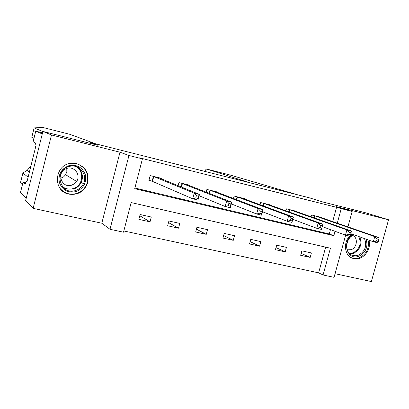 <?xml version="1.0" encoding="UTF-8"?>
<svg xmlns="http://www.w3.org/2000/svg" width="409" height="409" viewBox="0 0 409 409"><rect width="100%" height="100%" fill="white"/><g stroke="black" fill="none" stroke-linecap="round" stroke-linejoin="round"><path stroke-width="0.61" d="M66.595 188.697L64.893 188.856M68.911 194.127C77.771 195.308 83.957 191.755 87.485 183.457C89.581 173.651 85.962 167.046 76.621 163.636L71.468 163.278C54.346 164.137 52.194 191.243 68.911 194.127M349.695 236.126C342.941 242.793 344.629 255.686 352.507 258.258L353.836 258.662C362.599 261.07 371.955 249.521 368.892 240.155M345.641 235.16L334.046 277.338L323.074 274.986L330.411 248.222L131.151 202.562L123.513 232.189L110.006 229.291L128.947 155.481L142.414 158.861L134.725 188.687L333.846 235.696L335.048 231.305M101.81 223.222L119.985 152.209L51.493 134.98L42.894 131.412L25.578 200.788L33.124 208.355L101.81 223.222L110.006 229.291M335.043 273.703L371.372 281.566L388.55 219.756L336.397 206.637L352.144 211.514L347.921 226.872M123.83 230.962L318.626 272.854L323.074 274.986M352.067 234.112L350.201 235.62M51.493 134.98L33.124 208.355M42.894 131.412L97.797 145.256L90.261 142.46L309.056 197.721L323.366 202.133L365.37 212.726L388.55 219.756M90.261 142.46L90.052 143.303M318.626 272.854L325.666 247.138M311.397 252.972L301.868 250.829L300.656 255.298L310.186 257.414L311.397 252.972M286.423 247.363L276.648 245.17L275.426 249.694L285.206 251.867L286.423 247.363M260.804 241.612L250.768 239.362L249.541 243.948L259.577 246.177L260.804 241.612M234.505 235.712L224.204 233.396L222.966 238.048L233.273 240.334L234.505 235.712M207.501 229.648L196.928 227.276L195.686 231.99L206.264 234.337L207.501 229.648M179.771 223.421L168.907 220.983L167.659 225.768L178.528 228.181L179.771 223.421M151.279 217.026L140.113 214.52L138.861 219.372L150.031 221.852L151.279 217.026M332.66 221.586L336.566 207.322L139.566 157.838L142.414 158.861M134.898 188.017L329.271 233.968L330.462 229.623M321.055 217.568L321.121 217.307L311.617 214.991L311.121 216.796M296.131 211.509L296.208 211.228L286.448 208.846L285.917 210.829M270.553 205.298L270.635 204.991L260.625 202.547L260.042 204.73M244.306 198.922L244.393 198.585L234.117 196.075L233.467 198.508M217.348 192.388L217.45 192.01L206.893 189.433L206.172 192.164M189.658 185.681L189.771 185.257L178.922 182.608L178.114 185.706M161.207 178.799L161.33 178.314L150.185 175.594L148.922 180.476L151.944 181.202M119.985 152.209L128.947 155.481M336.566 207.322L352.144 211.514M337.272 223.186L341.224 208.769M329.271 233.968L333.846 235.696M301.182 253.35L310.186 257.414M275.998 247.578L285.206 251.867M250.16 241.627L259.577 246.177M223.646 235.487L233.273 240.334M196.432 229.147L206.264 234.337M168.488 222.578L178.528 228.181M139.796 215.758L150.031 221.852M378.345 241.484L378.918 239.429L377.154 239.009L376.587 241.059L378.345 241.484L377.727 242.793L373.335 241.75L374.751 236.627L314.189 215.615M377.154 239.009L374.751 236.627L379.143 237.685L318.57 216.683M376.587 241.059L373.335 241.75L350.82 233.667M378.918 239.429L379.143 237.685M366.091 239.147C368.289 246.785 365.907 252.465 358.949 256.192C346.766 261.356 341.178 240.001 353.422 234.597M354.097 234.843C345.314 237.644 344.087 252.772 352.394 255.272L355.319 255.768L358.33 255.196C365.155 251.387 367.21 245.85 364.506 238.58M347.236 249.812L351.147 249.679C357.134 247.813 358.294 237.619 352.742 235.466M350.881 257.471L351.812 257.88C354.225 258.759 356.714 258.739 359.276 257.813C366.582 254.117 369.506 248.13 368.049 239.853M68.773 165.717C76.861 164.219 82.388 167.24 85.358 174.781C86.708 182.777 83.61 188.38 76.074 191.586C68.042 193.186 62.48 190.205 59.392 182.654C57.991 174.556 61.12 168.907 68.773 165.717M75.599 190.497C79.157 189.321 81.764 187.056 83.431 183.692C88.063 174.873 79.315 163.733 69.637 166.361L68.845 166.57C53.119 170.665 60.394 195.88 75.599 190.497M66.79 168.447L66.836 171.688L65.624 174.709L63.62 176.857L60.655 178.283M71.703 185.159L74.479 183.738L76.611 181.453C81.171 175.098 74.377 165.814 66.953 168.396L66.345 168.6C55.941 172.092 61.416 188.794 71.703 185.159M60.261 188.631C64.694 193.549 70.143 195.17 76.611 193.483C81.713 191.749 85.179 188.35 87.02 183.283C89.142 173.365 85.445 166.77 75.936 163.482M249.848 182.767L206.872 169.116C206.182 169.009 205.502 169.771 204.827 171.397M230.062 175.001L298.498 195.057M33.967 138.375L31.784 137.301L34.126 127.905L42.863 131.545M95.813 143.861L69.878 134.326L42.73 127.434L34.126 127.905M33.124 141.759L35.767 131.136L42.26 133.958L26.207 198.273L20.45 192.639L23.073 182.102L25.363 184.106L26.089 181.197L26.933 181.913L35.772 146.463L34.872 145.972L35.598 143.043L33.124 141.759M42.541 132.838L35.767 131.136M25.716 182.7L23.073 182.102M22.572 184.111L20.578 182.327L22.904 172.997L28.109 177.194M30.864 166.141L27.122 170.379L22.904 172.997M64.147 187.731L63.553 187.772M27.055 181.417L26.089 181.197M350.498 234.838L351.075 232.757L349.26 232.322L348.688 234.403L350.498 234.838L349.981 236.192L345.457 235.119L346.888 229.919L289.091 209.49M349.26 232.322L346.888 229.919L351.408 231.008L293.585 210.589M348.688 234.403L345.457 235.119L322.195 226.591M351.075 232.757L351.408 231.008M321.817 227.992L322.394 225.88L320.523 225.431L319.945 227.547L321.817 227.992L321.402 229.398L316.745 228.288L318.187 223.007L263.335 203.207M320.523 225.431L318.187 223.007L322.844 224.132L267.946 204.331M319.945 227.547L316.745 228.288L292.798 219.301M322.394 225.88L322.844 224.132M290.911 218.329L290.329 220.482L292.256 220.942L292.834 218.795L290.911 218.329L288.606 215.891L293.406 217.046L291.96 222.394L287.159 221.254L288.606 215.891L236.898 196.755M241.632 197.91L293.406 217.046L292.834 218.795M290.329 220.482L287.159 221.254L262.522 211.755M292.256 220.942L291.96 222.394M260.375 211.008L259.792 213.196L261.775 213.672L262.363 211.484L260.375 211.008L258.11 208.549L263.064 209.74L261.607 215.175L256.653 213.999L258.11 208.549L209.751 190.129M214.613 191.315L263.064 209.74L262.363 211.484M259.792 213.196L256.653 213.999L231.31 203.912M261.775 213.672L261.607 215.175M228.876 203.457L228.288 205.681L230.339 206.167L230.927 203.948L228.876 203.457L226.658 200.977L231.765 202.204L230.298 207.731L225.19 206.514L226.658 200.977L181.862 183.324M186.959 184.617L231.765 202.204L230.927 203.948M228.288 205.681L225.19 206.514L199.122 195.742M230.339 206.167L230.298 207.731M196.371 195.666L195.778 197.925L197.895 198.426L198.488 196.172L196.371 195.666L194.198 193.166L199.469 194.433L197.992 200.047L192.721 198.794L194.198 193.166L153.201 176.33M158.334 177.583L199.469 194.433L198.488 196.172M195.778 197.925L192.721 198.794L152.491 181.397L148.983 180.241M197.895 198.426L197.992 200.047M314.858 215.829L314.291 217.915M314.414 215.686L313.846 217.757M359.716 236.857C362.405 244.061 360.37 249.541 353.601 253.309L349.951 253.851M349.368 253.309L353.09 252.803C359.813 248.979 361.704 243.549 358.765 236.514M83.431 183.692L81.227 182.368C82.771 178.866 82.797 175.384 81.314 171.913C79.632 169.029 78.226 167.378 77.091 166.954C82.24 171.023 83.615 176.156 81.227 182.368C79.586 185.691 77.004 187.93 73.487 189.086M62.536 186.693C65.762 189.024 69.31 189.653 73.18 188.569C83.349 185.952 84.801 170.42 75.21 166.356M230.165 175.026L206.872 169.116M29.382 172.097L27.122 170.379M289.746 209.699L289.127 211.985M289.311 209.561L288.698 211.831M263.969 203.411L263.294 205.931M263.554 203.273L262.88 205.778M237.511 196.954L236.77 199.761M237.108 196.821L236.371 199.607M210.344 190.328L209.515 193.472M209.955 190.195L209.132 193.324M182.434 183.518L181.499 187.092M182.061 183.39L181.136 186.939M153.753 176.519L152.491 181.397M153.401 176.397L152.138 181.269M87.485 183.457L87.045 183.196M352.507 258.258L351.96 258.038M351.27 257.66L351.014 257.552M351.893 255.073L352.394 255.272M76.611 181.453L65.624 174.709"/></g></svg>

